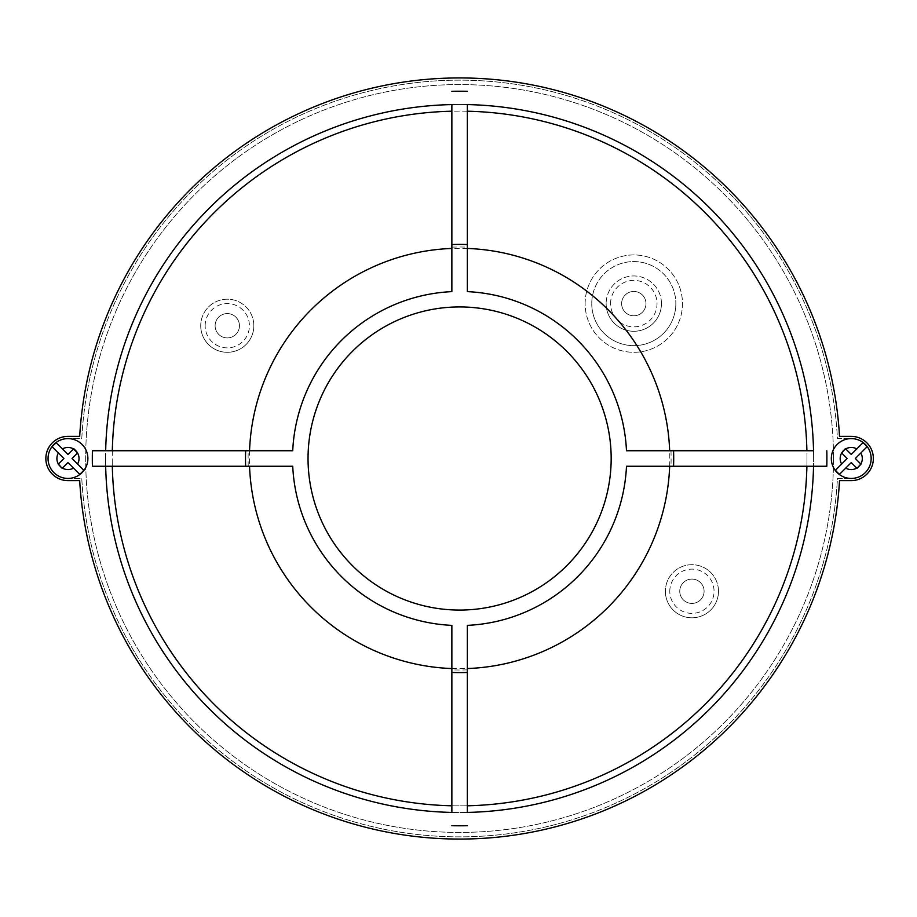 <?xml version="1.0" encoding="UTF-8"?>
<svg xmlns="http://www.w3.org/2000/svg" width="917" height="917" viewBox="0 0 917 917"><rect width="100%" height="100%" fill="white"/><g stroke="black" fill="none" stroke-linecap="round" stroke-linejoin="round"><path stroke-width="0.69" stroke-dasharray="4.58 3.44" d="M308.043 458.5A151.569 151.569 0 0 0 459.612 610.069A151.569 151.569 0 0 0 611.169 458.5A151.569 151.569 0 0 0 459.612 306.931A151.569 151.569 0 0 0 308.043 458.5M467.349 244.541L467.349 291.629A167.054 167.054 0 0 1 626.483 450.751L673.559 450.751M245.653 450.751L292.729 450.751A167.054 167.054 0 0 1 451.863 291.629L451.863 244.541M673.559 466.249L626.483 466.249A167.054 167.054 0 0 1 467.349 625.371L467.349 672.459M813.62 458.5A354.019 354.019 0 0 0 813.539 450.751A354.019 354.019 0 0 1 813.62 458.5A354.019 354.019 0 0 0 459.612 104.481A354.019 354.019 0 0 0 105.593 458.5A354.019 354.019 0 0 0 459.612 812.519A354.019 354.019 0 0 0 813.62 458.5A354.019 354.019 0 0 1 813.539 466.249M92.399 466.249A367.293 367.293 0 0 1 92.399 450.751M105.593 458.5A354.019 354.019 0 0 0 105.673 466.249A354.019 354.019 0 0 1 105.673 450.751M661.455 303.619A27.659 27.659 0 0 0 633.796 275.96A27.659 27.659 0 0 0 606.137 303.619A27.659 27.659 0 0 1 633.796 275.96A27.659 27.659 0 0 1 661.455 303.619A27.659 27.659 0 0 1 633.796 331.278A27.659 27.659 0 0 1 606.137 303.619A27.659 27.659 0 0 0 633.796 331.278A27.659 27.659 0 0 0 661.455 303.619A27.659 27.659 0 0 1 633.796 331.278A27.659 27.659 0 0 1 606.137 303.619M645.969 303.619A12.173 12.173 0 0 1 633.796 315.792A12.173 12.173 0 0 1 621.634 303.619A12.173 12.173 0 0 1 633.796 291.446A12.173 12.173 0 0 1 645.969 303.619A12.173 12.173 0 0 1 633.796 315.792A12.173 12.173 0 0 1 621.634 303.619A12.173 12.173 0 0 1 633.796 291.446A12.173 12.173 0 0 1 645.969 303.619M591.763 303.619A42.044 42.044 0 0 0 633.796 345.652A42.044 42.044 0 0 0 675.84 303.619A42.044 42.044 0 0 1 633.796 345.652A42.044 42.044 0 0 1 591.763 303.619A42.044 42.044 0 0 1 633.796 261.574A42.044 42.044 0 0 1 675.84 303.619A42.044 42.044 0 0 0 633.796 261.574A42.044 42.044 0 0 0 591.763 303.619M704.096 591.259A12.173 12.173 0 0 1 691.934 603.42A12.173 12.173 0 0 1 679.761 591.259A12.173 12.173 0 0 1 691.934 579.086A12.173 12.173 0 0 1 704.096 591.259A12.173 12.173 0 0 1 691.934 603.42A12.173 12.173 0 0 1 679.761 591.259A12.173 12.173 0 0 1 691.934 579.086A12.173 12.173 0 0 1 704.096 591.259M239.452 325.741A12.173 12.173 0 0 1 227.278 337.915A12.173 12.173 0 0 1 215.117 325.741A12.173 12.173 0 0 1 227.278 313.58A12.173 12.173 0 0 1 239.452 325.741A12.173 12.173 0 0 1 227.278 337.915A12.173 12.173 0 0 1 215.117 325.741A12.173 12.173 0 0 1 227.278 313.58A12.173 12.173 0 0 1 239.452 325.741M718.481 591.259A26.547 26.547 0 0 0 691.934 564.7A26.547 26.547 0 0 0 665.375 591.259A26.547 26.547 0 0 1 691.934 564.7A26.547 26.547 0 0 1 718.481 591.259A26.547 26.547 0 0 1 691.934 617.806A26.547 26.547 0 0 1 665.375 591.259A26.547 26.547 0 0 0 691.934 617.806A26.547 26.547 0 0 0 718.481 591.259A26.547 26.547 0 0 1 691.934 617.806A26.547 26.547 0 0 1 665.375 591.259M253.837 325.741A26.547 26.547 0 0 0 227.278 299.194A26.547 26.547 0 0 0 200.731 325.741A26.547 26.547 0 0 1 227.278 299.194A26.547 26.547 0 0 1 253.837 325.741A26.547 26.547 0 0 1 227.278 352.3A26.547 26.547 0 0 1 200.731 325.741A26.547 26.547 0 0 0 227.278 352.3A26.547 26.547 0 0 0 253.837 325.741A26.547 26.547 0 0 1 227.278 352.3A26.547 26.547 0 0 1 200.731 325.741M833.53 458.5A373.93 373.93 0 0 1 459.612 832.43A373.93 373.93 0 0 1 85.682 458.5A373.93 373.93 0 0 1 459.612 84.57A373.93 373.93 0 0 1 833.53 458.5A373.93 373.93 0 0 1 459.612 832.43A373.93 373.93 0 0 1 85.682 458.5A373.93 373.93 0 0 1 459.612 84.57A373.93 373.93 0 0 1 833.53 458.5M82.049 472.599A19.91 19.91 0 0 1 53.885 472.599A19.91 19.91 0 0 1 53.885 444.436M112.31 450.751A347.383 347.383 0 0 0 459.612 805.883A347.383 347.383 0 0 0 806.903 450.751M467.349 111.209A347.383 347.383 0 0 0 451.863 111.209M669.662 466.249A210.199 210.199 0 0 0 669.662 450.751M467.349 248.45A210.199 210.199 0 0 0 451.863 248.45M249.55 450.751A210.199 210.199 0 0 0 249.55 466.249M806.983 458.5A347.383 347.383 0 0 1 806.903 466.249A347.383 347.383 0 0 0 459.612 111.117A347.383 347.383 0 0 0 112.31 466.249A347.383 347.383 0 0 1 112.229 458.5M67.973 480.623L79.687 480.623A380.566 380.566 0 0 0 459.612 839.066A380.566 380.566 0 0 0 839.525 480.623A380.566 380.566 0 0 1 459.612 839.066A380.566 380.566 0 0 1 79.687 480.623L67.973 480.623A22.123 22.123 0 0 1 45.85 458.5A22.123 22.123 0 0 0 67.973 480.623A22.123 22.123 0 0 1 45.85 458.5A22.123 22.123 0 0 1 67.973 436.377A22.123 22.123 0 0 0 45.85 458.5A22.123 22.123 0 0 1 67.973 436.377L79.687 436.377A380.566 380.566 0 0 1 459.612 77.934A380.566 380.566 0 0 1 839.525 436.377A380.566 380.566 0 0 0 459.612 77.934A380.566 380.566 0 0 0 79.687 436.377L67.973 436.377M871.15 458.5A19.91 19.91 0 0 1 851.24 478.41L837.439 478.41A378.354 378.354 0 0 1 459.612 836.854A378.354 378.354 0 0 1 81.773 478.41L67.973 478.41A19.91 19.91 0 0 1 48.062 458.5A19.91 19.91 0 0 1 67.973 438.59L81.773 438.59A378.354 378.354 0 0 1 459.612 80.146A378.354 378.354 0 0 1 837.439 438.59L851.24 438.59A19.91 19.91 0 0 1 871.15 458.5A19.91 19.91 0 0 1 851.24 478.41L837.439 478.41A378.354 378.354 0 0 1 459.612 836.854A378.354 378.354 0 0 1 81.773 478.41L67.973 478.41A19.91 19.91 0 0 1 48.062 458.5A19.91 19.91 0 0 1 67.973 438.59L81.773 438.59A378.354 378.354 0 0 1 459.612 80.146A378.354 378.354 0 0 1 837.439 438.59L851.24 438.59A19.91 19.91 0 0 1 871.15 458.5M585.126 303.619A48.681 48.681 0 0 1 633.796 254.937A48.681 48.681 0 0 1 682.477 303.619A48.681 48.681 0 0 1 633.796 352.3A48.681 48.681 0 0 1 585.126 303.619A48.681 48.681 0 0 1 633.796 254.937A48.681 48.681 0 0 1 682.477 303.619A48.681 48.681 0 0 1 633.796 352.3A48.681 48.681 0 0 1 585.126 303.619M837.164 472.599A19.91 19.91 0 0 0 865.327 472.599A19.91 19.91 0 0 0 865.327 444.436M451.863 91.287A367.293 367.293 0 0 1 467.349 91.287M826.813 450.751A367.293 367.293 0 0 1 826.813 466.249M467.349 825.713A367.293 367.293 0 0 1 451.863 825.713M851.24 436.377A22.123 22.123 0 0 1 873.362 458.5A22.123 22.123 0 0 1 851.24 480.623A22.123 22.123 0 0 0 873.362 458.5A22.123 22.123 0 0 0 851.24 436.377L839.525 436.377L851.24 436.377A22.123 22.123 0 0 1 873.362 458.5A22.123 22.123 0 0 1 851.24 480.623L839.525 480.623L851.24 480.623M839.525 480.623A380.566 380.566 0 0 1 459.612 839.066A380.566 380.566 0 0 1 79.687 480.623M79.687 436.377A380.566 380.566 0 0 1 459.612 77.934A380.566 380.566 0 0 1 839.525 436.377M451.863 668.55A210.199 210.199 0 0 0 467.349 668.55M451.863 805.791A347.383 347.383 0 0 0 467.349 805.791A347.383 347.383 0 0 1 451.863 805.791M845.726 468.106L851.24 462.581L857.028 468.369L858.06 467.349M841.657 464.036L847.17 458.511L841.382 452.723L842.414 451.703M860.834 452.998L855.309 458.511L860.971 464.174M845.451 448.654L851.24 454.442L856.765 448.929M73.486 468.106L67.973 462.581L62.184 468.369L61.152 467.349M77.555 464.036L72.042 458.511L77.83 452.723L76.799 451.703M73.761 448.654L67.973 454.442L62.448 448.929M58.241 464.174L63.903 458.511L58.379 452.998M451.863 672.459L451.863 625.371A167.054 167.054 0 0 1 292.729 466.249L245.653 466.249M451.863 104.572A354.019 354.019 0 0 1 467.349 104.572A354.019 354.019 0 0 0 451.863 104.572M451.863 812.428A354.019 354.019 0 0 0 467.349 812.428A354.019 354.019 0 0 1 451.863 812.428L451.863 723.112M670.957 450.751A211.495 211.495 0 0 1 670.957 466.249M451.863 247.143A211.495 211.495 0 0 1 467.349 247.143M248.255 466.249A211.495 211.495 0 0 1 248.255 450.751M610.573 303.619A23.234 23.234 0 0 1 633.796 280.384A23.234 23.234 0 0 1 657.031 303.619A23.234 23.234 0 0 1 633.796 326.853A23.234 23.234 0 0 1 610.573 303.619M669.8 591.259A22.123 22.123 0 0 1 691.934 569.125A22.123 22.123 0 0 1 714.056 591.259A22.123 22.123 0 0 1 691.934 613.381A22.123 22.123 0 0 1 669.8 591.259M205.156 325.741A22.123 22.123 0 0 1 227.278 303.619A22.123 22.123 0 0 1 249.413 325.741A22.123 22.123 0 0 1 227.278 347.875A22.123 22.123 0 0 1 205.156 325.741M467.349 669.857A211.495 211.495 0 0 1 451.863 669.857"/><path stroke-width="1.38" d="M308.043 458.5A151.569 151.569 0 0 0 459.612 610.069A151.569 151.569 0 0 0 611.169 458.5A151.569 151.569 0 0 0 459.612 306.931A151.569 151.569 0 0 0 308.043 458.5M292.729 466.249L92.399 466.249A367.293 367.293 0 0 1 92.399 450.751L292.729 450.751A167.054 167.054 0 0 1 451.863 291.629L451.863 104.572A354.019 354.019 0 0 0 105.673 450.751L245.653 450.751A214.097 214.097 0 0 0 245.653 466.249L105.673 466.249A354.019 354.019 0 0 0 451.863 812.428L451.863 625.371A167.054 167.054 0 0 1 292.729 466.249M467.349 625.371L467.349 812.428A354.019 354.019 0 0 0 813.539 466.249L626.483 466.249A167.054 167.054 0 0 1 467.349 625.371M826.813 450.751A367.293 367.293 0 0 1 826.813 466.249L673.559 466.249A214.097 214.097 0 0 0 673.559 450.751L813.539 450.751A354.019 354.019 0 0 0 467.349 104.572L467.349 291.629A167.054 167.054 0 0 1 626.483 450.751L813.539 450.751M53.885 444.436A19.91 19.91 0 0 0 53.885 472.599A19.91 19.91 0 0 0 82.049 472.599A19.91 19.91 0 0 0 82.049 444.436A19.91 19.91 0 0 0 53.885 444.436A19.91 19.91 0 0 1 82.049 444.436A19.91 19.91 0 0 1 82.049 472.599A19.91 19.91 0 0 1 53.885 472.599A19.91 19.91 0 0 1 53.885 444.436M79.664 474.284L73.486 468.106L79.664 474.284A19.635 19.635 0 0 0 83.734 470.215L72.042 458.511L77.555 452.998A11.061 11.061 0 0 1 77.555 464.036L83.734 470.215M62.448 468.106A11.061 11.061 0 0 0 73.486 468.106L67.973 462.581L62.184 468.369L58.379 464.036A11.061 11.061 0 0 1 58.379 452.998L52.2 446.82A19.635 19.635 0 0 1 56.269 442.751L62.448 448.929L56.269 442.751M865.327 444.436A19.91 19.91 0 0 0 837.164 444.436A19.91 19.91 0 0 0 837.164 472.599A19.91 19.91 0 0 1 837.164 444.436A19.91 19.91 0 0 1 865.327 444.436A19.91 19.91 0 0 1 865.327 472.599A19.91 19.91 0 0 1 837.164 472.599A19.91 19.91 0 0 1 837.164 444.436A19.91 19.91 0 0 1 865.327 444.436M839.548 474.284L845.726 468.106L839.548 474.284A19.635 19.635 0 0 1 835.479 470.215L847.17 458.511L841.657 452.998A11.061 11.061 0 0 0 841.657 464.036L835.479 470.215M842.414 451.703L845.451 448.654L841.657 452.998M845.451 448.654L851.24 454.442L862.943 442.751A19.635 19.635 0 0 1 867.012 446.82L860.834 452.998L867.012 446.82M806.903 450.751A347.383 347.383 0 0 0 467.349 111.209M451.863 111.209A347.383 347.383 0 0 0 112.31 450.751M669.662 450.751A210.199 210.199 0 0 0 467.349 248.45M451.863 248.45A210.199 210.199 0 0 0 249.55 450.751M45.85 458.5A22.123 22.123 0 0 0 67.973 480.623L79.687 480.623A380.566 380.566 0 0 0 459.612 839.066A380.566 380.566 0 0 0 839.525 480.623L851.24 480.623A22.123 22.123 0 0 0 873.362 458.5A22.123 22.123 0 0 0 851.24 436.377L839.525 436.377A380.566 380.566 0 0 0 459.612 77.934A380.566 380.566 0 0 0 79.687 436.377L67.973 436.377A22.123 22.123 0 0 0 45.85 458.5M467.349 104.572L467.349 244.541A214.097 214.097 0 0 0 451.863 244.541L451.863 104.572M813.539 466.249L826.813 466.249M451.863 723.112L451.863 672.459A214.097 214.097 0 0 0 467.349 672.459L467.349 812.428M92.319 458.5A367.293 367.293 0 0 0 92.399 466.249L105.673 466.249M105.673 450.751L92.399 450.751M839.525 436.377L851.24 436.377M67.973 436.377L79.687 436.377M79.687 480.623L67.973 480.623M851.24 480.623L839.525 480.623M249.55 466.249A210.199 210.199 0 0 0 451.863 668.55M467.349 668.55A210.199 210.199 0 0 0 669.662 466.249M112.31 466.249A347.383 347.383 0 0 0 451.863 805.791A347.383 347.383 0 0 1 112.31 466.249M467.349 805.791A347.383 347.383 0 0 0 806.903 466.249A347.383 347.383 0 0 1 467.349 805.791M860.834 464.036L855.309 458.511L860.834 452.998A11.061 11.061 0 0 1 860.834 464.036L857.028 468.369L851.24 462.581L845.726 468.106A11.061 11.061 0 0 0 856.765 468.106M858.06 467.349L860.971 464.174M845.726 448.929A11.061 11.061 0 0 1 856.765 448.929L862.943 442.751M58.379 464.036L63.903 458.511L52.2 446.82M73.486 448.929L67.973 454.442L62.448 448.929A11.061 11.061 0 0 1 73.486 448.929L77.555 452.998M76.799 451.703L73.761 448.654M58.241 464.174L61.152 467.349M451.863 91.287A367.293 367.293 0 0 1 467.349 91.287M467.349 825.713A367.293 367.293 0 0 1 451.863 825.713"/></g></svg>
